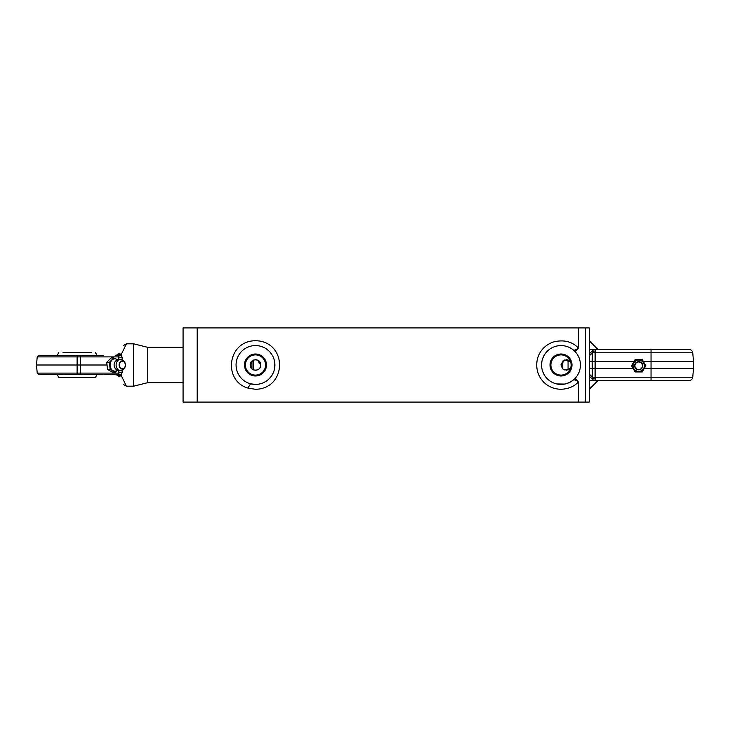 <?xml version="1.0" encoding="UTF-8"?>
<svg xmlns="http://www.w3.org/2000/svg" width="730" height="730" viewBox="0 0 730 730"><rect width="100%" height="100%" fill="white"/><g stroke="black" fill="none" stroke-linecap="round" stroke-linejoin="round"><path stroke-width="1.09" d="M598.089 349.551L589.256 340.718M589.256 361.469L589.256 402.084L585.725 402.084L585.725 327.916L589.256 327.916L589.256 361.469L592.13 361.469L592.468 352.773L595.105 352.773L592.614 350.582L589.256 353.94L589.256 355.984L592.468 352.773A3.531 2.035 -135 0 1 592.614 350.582L592.614 350.582A3.531 3.531 0 0 1 595.114 349.551L595.114 352.773L692.743 352.773C692.396 350.792 691.228 349.716 689.22 349.551L589.256 349.551M589.256 380.449L598.089 380.449L589.256 389.282M183.075 382.657L147.761 382.657L147.761 347.343L133.626 343.812L133.626 386.188L126.4 386.188L121.189 375.366L122.302 372.026L122.029 370.283M573.889 350.464L578.662 348.301L574.902 351.422M573.889 379.536L578.662 381.699C574.501 386.362 568.606 388.898 561.005 389.309C542.691 388.78 533.365 372.017 537.837 357.663C540.1 350.482 545.036 345.317 552.637 342.178C563.405 339.304 572.083 341.348 578.662 348.301L578.662 327.916L578.662 348.301M574.902 378.578L578.662 381.699L578.662 402.084L578.662 381.699M572.393 380.731L569.135 382.648L564.673 384.08L556.735 383.953M556.005 383.77L554.116 383.168M552.464 382.447L551.077 381.699M549.453 380.613L548.193 379.6M546.807 378.259L545.429 376.607M544.708 375.576L543.366 373.13M542.828 371.853L542.153 369.681M541.733 367.436L541.587 365.575M541.651 363.303L541.925 361.368M542.408 359.388L543.448 356.678M543.622 356.322L545.091 353.868M546.259 352.353L547.436 351.103M548.942 349.77L550.192 348.858M551.88 347.845L553.231 347.197M555.028 346.522L556.561 346.093M557.83 345.837L562.474 345.628M564.199 345.837L565.339 346.066M567.456 346.677L568.424 347.051M570.668 348.155L571.517 348.666M247.78 388.05C221.555 380.284 227.988 337.005 259.396 341.01C287.656 345.372 286.005 388.707 255.491 389.309L247.78 388.05L250.636 383.816L255.491 384.427M257.654 345.691L258.995 345.892M261.988 346.695L263.95 347.516M266.632 349.095L268.704 350.765M270.721 352.946L272.244 355.181M273.896 358.795L274.535 361.213M274.818 363.138L274.653 368.157M273.814 371.433L272.281 374.764M270.739 377.027L268.53 379.39M266.651 380.896L263.722 382.593M262.043 383.286L259.205 384.071M257.444 384.327L256.139 384.418M246.466 382.201L245.061 381.388M241.539 378.523L240.398 377.246M238.537 374.499L237.086 371.223M236.328 368.203L236.064 365.255M236.502 360.894L236.803 359.689M239.029 354.671L239.586 353.84M241.082 351.96L241.612 351.404M243.117 350.017L244.24 349.159M247.233 347.416L248.775 346.768M252.188 345.856L253.164 345.71M115.185 374.709L116.243 374.846A4.417 4.417 -90 0 0 115.185 374.709L115.185 374.709A4.417 4.417 0 0 1 115.203 374.709L117.722 374.709A4.417 2.683 -90 0 1 119.793 376.315L121.189 375.366A4.417 1.661 -136.3 0 0 118.835 374.253L38.964 374.709L37.212 373.103L36.5 365L77.115 365L77.115 356.897L118.862 356.897L118.589 359.397M95.411 377.364L58.829 377.364L95.411 377.364A22.073 22.073 0 0 0 96.944 374.709L102.912 374.709M111.553 374.709L117.722 374.709M106.717 365L77.115 365L77.115 374.709M118.589 370.603L118.862 373.103A4.417 1.442 170.5 0 1 122.302 372.026M122.029 359.717L122.302 357.974A4.417 1.442 9.5 0 1 118.862 356.897L118.835 355.747A4.417 1.661 -43.7 0 0 121.189 354.634L119.793 353.685A4.417 2.683 -90 0 1 117.722 355.291L118.835 355.747M122.302 357.974L121.189 354.634L126.4 343.812L123.343 345.573M80.647 374.709L80.647 373.103L118.862 373.103L118.835 374.253M119.793 353.685L119.008 353.083A4.417 4.417 -90 0 1 115.185 355.291L116.243 355.154M116.243 374.846A4.417 4.417 -90 0 1 119.008 376.917L119.793 376.315M118.926 376.744L119.008 376.917C124.702 386.772 124.702 386.772 119.008 376.917M119.008 353.083C124.702 343.228 124.702 343.228 119.008 353.083M77.115 355.291L77.115 356.897L37.212 356.897L38.964 355.291L103.605 355.291M126.4 343.812L133.626 343.812L133.626 386.188L147.761 382.657L147.761 347.343L183.075 347.343M58.829 377.364A22.073 22.073 0 0 1 57.296 374.709M62.99 352.636L91.25 352.636M633.138 368.531L589.256 368.531M643.34 361.469L651.041 361.469L651.041 377.227L692.743 377.227L693.5 368.531L644.225 368.531M595.114 349.551A3.531 3.531 0 0 0 592.614 350.582L595.114 352.773L595.105 377.227L592.468 377.227L589.256 374.015L589.256 376.06L592.614 379.418L595.114 377.227L595.114 380.449L651.041 380.449L651.041 377.227L595.114 377.227L592.614 379.418A3.531 2.035 -45 0 1 592.468 377.227L592.13 361.469L634.023 361.469M651.041 380.449L689.22 380.449C691.228 380.284 692.396 379.208 692.743 377.227M592.614 379.418A3.531 3.531 0 0 0 595.114 380.449A3.531 3.531 0 0 1 592.614 379.418M651.041 349.551L651.041 361.469L693.5 361.469L693.5 368.531M585.725 365L585.725 327.916L197.209 327.916L197.209 402.084L585.725 402.084L585.725 365M568.068 360.009L568.068 369.991M562.766 368.951L562.766 361.049M251.95 368.951L251.95 361.049M253.721 369.991L253.721 360.009M183.075 327.916L183.075 402.084L197.209 402.084L197.209 327.916L183.075 327.916M566.298 370.302L570.641 368.029L568.332 369.891L564.272 369.891L562.556 368.75L561.005 365L564.728 359.945L570.641 361.971L568.341 360.109M567.84 359.926L566.973 359.744M566.498 359.707L565.978 359.717M563.761 360.355L561.032 364.425M561.005 365.009L562.556 368.75M255.482 370.302C258.703 369.982 260.464 368.221 260.783 365L257.526 360.109M257.024 359.926L256.157 359.744M255.682 359.707L255.162 359.717M253.264 360.191L250.217 364.425M250.189 365C249.861 358.165 261.112 358.165 260.783 365C261.112 371.835 249.861 371.835 250.189 365L251.74 368.75M550.894 365A10.111 10.111 0 0 1 561.005 354.889A10.111 10.111 0 0 1 571.106 365A10.111 10.111 0 0 1 561.005 375.111A10.111 10.111 0 0 1 550.894 365M571.991 365A10.986 10.986 0 0 0 555.512 355.483A10.986 10.986 0 0 0 555.512 374.517A10.986 10.986 0 0 0 571.991 365M561.005 384.427A19.427 19.427 0 0 0 577.832 355.291A19.427 19.427 0 0 0 544.178 355.291A19.427 19.427 0 0 0 561.005 384.427M633.33 368.86L631.541 365.766L635.109 359.589L642.254 359.589L645.822 365.766L642.254 371.953L635.109 371.953L633.33 368.86A6.178 6.178 0 0 1 638.686 359.589A6.178 6.178 0 0 1 644.033 368.86A6.178 6.178 0 0 1 633.33 368.86M644.325 365.766A5.639 5.639 0 0 1 638.686 371.406A5.639 5.639 0 0 1 633.038 365.766A5.639 5.639 0 0 1 638.686 360.127A5.639 5.639 0 0 1 644.325 365.766M113.77 357.928L111.133 357.928L106.753 362.317L107.52 369.389L109.737 370.73L112.657 372.072L115.294 372.072L110.157 369.389L109.39 362.317L113.77 357.928L117.539 359.744M117.448 370.22A6.178 4.8 -90 0 1 113.077 370.73A6.178 4.8 -90 0 1 110.121 365.849A6.178 4.8 -90 0 1 110.431 362.673A6.178 4.8 -90 0 1 111.927 360.127A6.178 4.8 -90 0 1 116.681 359.269A6.178 4.8 -90 0 1 117.448 359.78M117.831 369.873L115.294 372.072M107.52 369.389L110.157 369.389M106.753 362.317L109.39 362.317M123.425 369.197A5.639 4.38 -90 0 1 121.518 370.484A5.639 4.38 -90 0 1 117.174 368.677A5.639 4.38 -90 0 1 116.435 362.883A5.639 4.38 -90 0 1 121.518 359.516A5.639 4.38 -90 0 1 122.147 359.771A5.639 4.38 -90 0 1 123.425 360.802L124.438 361.971A4.07 3.166 90 0 0 123.507 361.222A4.07 3.166 90 0 0 119.382 363.467A4.07 3.166 90 0 0 120.505 368.331A4.07 3.166 90 0 0 124.438 368.029A4.07 3.166 90 0 0 124.438 361.971C126.774 367.445 124.784 366.241 124.438 368.029L123.425 369.197M121.518 370.484A5.74 5.74 0 0 1 114.546 367.254A4.681 3.641 -90 0 1 114.373 363.239A4.681 3.641 -90 0 1 114.546 362.755M265.592 365A10.111 10.111 0 0 1 255.482 375.111A10.111 10.111 0 0 1 245.38 365A10.111 10.111 0 0 1 255.482 354.889A10.111 10.111 0 0 1 265.592 365M244.495 365A10.986 10.986 0 0 0 260.975 374.517A10.986 10.986 0 0 0 260.975 355.483A10.986 10.986 0 0 0 244.495 365M255.482 345.573A19.427 19.427 0 0 0 238.664 374.709A19.427 19.427 0 0 0 272.308 374.709A19.427 19.427 0 0 0 255.482 345.573M37.212 373.103L80.647 373.103L80.647 355.291M634.607 365.766A4.07 4.07 0 0 0 638.686 369.845A4.07 4.07 0 0 0 642.756 365.766A4.07 4.07 0 0 0 638.686 361.697A4.07 4.07 0 0 0 634.607 365.766M634.917 365.766A3.76 3.76 0 0 1 640.566 362.509A3.76 3.76 0 0 1 640.566 369.024A3.76 3.76 0 0 1 634.917 365.766M119.729 363.586A3.76 2.92 -90 0 1 124.748 362.691A3.76 2.92 -90 0 1 122.841 368.723A3.76 2.92 -90 0 1 119.729 363.586M126.4 386.188L123.343 384.427M37.212 356.897L36.5 365M96.944 355.291A22.073 22.073 0 0 0 95.402 352.636M58.838 352.636A22.073 22.073 0 0 0 57.296 355.291M692.743 352.773L693.5 361.469M644.426 365.766A5.74 5.74 0 0 0 638.686 360.027A5.74 5.74 0 0 0 632.947 365.766A5.74 5.74 0 0 0 638.686 371.506A5.74 5.74 0 0 0 644.426 365.766M121.518 359.516A5.74 5.74 0 0 0 114.555 362.737"/></g></svg>
